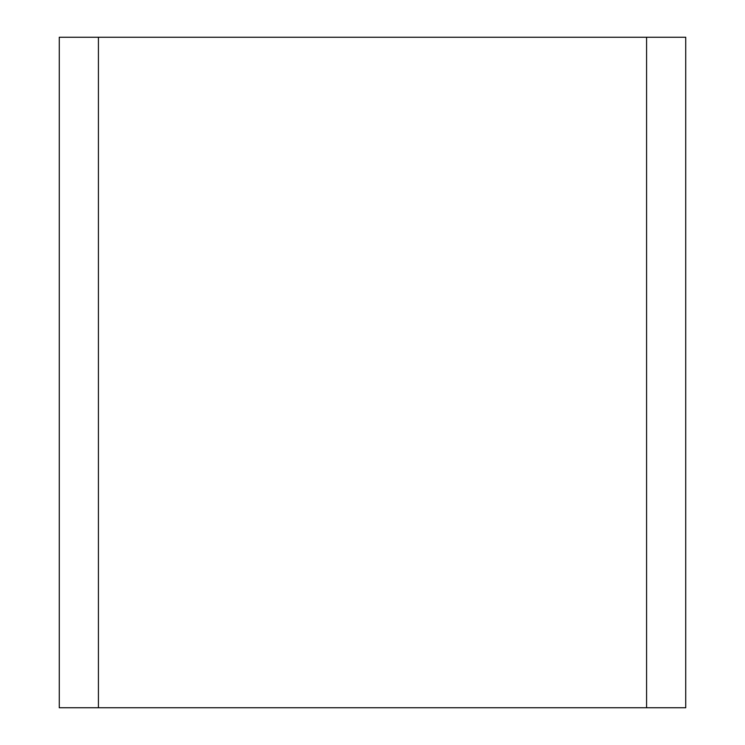 <?xml version="1.0" encoding="UTF-8"?>
<svg xmlns="http://www.w3.org/2000/svg" width="745" height="745" viewBox="0 0 745 745"><rect width="100%" height="100%" fill="white"/><g stroke="black" fill="none" stroke-linecap="round" stroke-linejoin="round"><path stroke-width="1.12" d="M646.576 707.75L685.726 707.75L685.726 37.25L646.576 37.25L646.576 707.75L98.424 707.75L98.424 37.25L59.274 37.25L59.274 707.75L98.424 707.75M98.424 37.25L646.576 37.25"/></g></svg>

